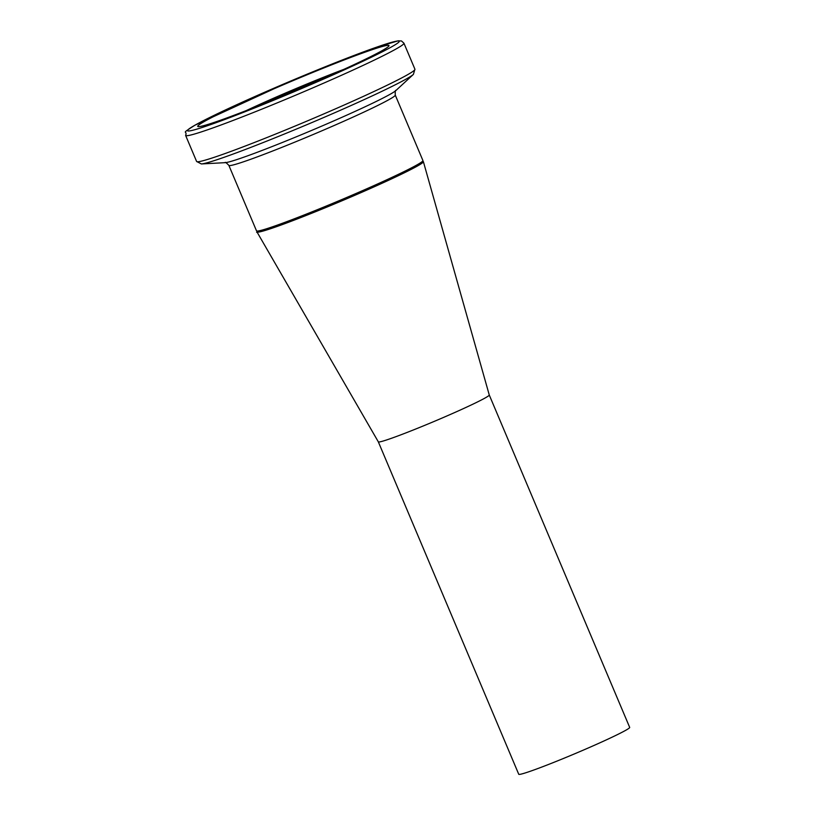 <?xml version="1.0" encoding="UTF-8"?>
<svg xmlns="http://www.w3.org/2000/svg" width="815" height="815" viewBox="0 0 815 815"><rect width="100%" height="100%" fill="white"/><g stroke="black" fill="none" stroke-linecap="round" stroke-linejoin="round"><path stroke-width="1.22" d="M422.985 161.431A90.322 4.391 157.1 0 1 423.382 161.665A90.322 4.391 157.1 0 1 417.239 166.128A90.322 4.391 157.1 0 1 325.267 207.754A90.322 4.391 157.1 0 1 256.98 231.959A90.322 4.391 157.1 0 1 257.102 231.511M378.323 441.842L518.737 774.25A60.218 2.924 157.1 0 0 575.349 753.518A60.218 2.924 157.1 0 0 629.679 727.388L489.255 394.98A60.218 2.924 157.1 0 1 489.265 394.99A60.218 2.924 157.1 0 1 485.17 397.954A60.218 2.924 157.1 0 1 423.851 425.715A60.218 2.924 157.1 0 1 378.323 441.852A60.218 2.924 157.1 0 1 378.323 441.832L256.98 231.959M336.34 72.769A74.664 3.627 -22.9 0 0 253.944 107.58M258.263 230.971A89.12 4.33 -22.9 0 0 341.862 200.775A89.12 4.33 -22.9 0 0 421.783 161.89M204.789 121.231A103.811 5.043 157.1 0 1 310.79 73.258A103.811 5.043 157.1 0 1 389 45.589A103.811 5.043 157.1 0 1 295.336 90.628A103.811 5.043 157.1 0 1 197.739 126.376A103.811 5.043 157.1 0 1 204.789 121.231M343.961 69.326A83.344 4.055 -22.9 0 0 246.15 110.636M422.914 160.535A90.322 4.391 157.1 0 1 341.414 199.726A90.322 4.391 157.1 0 1 256.501 230.828L257.571 231.704C254.127 233.273 259.924 231.745 274.961 227.12C291.25 221.425 312.4 213.133 338.398 202.242C362.481 192.096 382.969 182.978 399.839 174.889C424.605 162.715 422.15 162.47 422.527 162.297L422.914 160.535L395.255 95.07A90.322 4.391 -22.9 0 1 313.765 134.261A90.322 4.391 -22.9 0 1 228.852 165.363L256.501 230.828M195.335 124.99A114.884 5.583 157.1 0 1 376.978 47.046A114.884 5.583 157.1 0 1 307.795 85.911A114.884 5.583 157.1 0 1 195.335 124.99M185.616 135.422A118.501 5.756 -22.9 0 0 297.017 94.611A118.501 5.756 -22.9 0 0 403.934 43.195L401.5 40.974L398.189 40.801L374.187 48.014L291.892 80.542L194.968 125.164C179.392 135.259 187.908 129.84 185.616 135.422L196.609 161.462L201.376 163.947A116.127 5.644 -22.9 0 0 309.293 123.666A116.127 5.644 -22.9 0 0 413.399 74.389L414.937 69.234A118.501 5.756 157.1 0 1 308.009 120.651A118.501 5.756 157.1 0 1 196.609 161.462M413.399 74.389L395.876 90.557A93.491 4.544 157.1 0 1 312.064 130.237A93.491 4.544 157.1 0 1 225.185 162.664L201.376 163.947M489.265 394.99L423.382 161.665M403.934 43.195L414.937 69.234M395.886 90.557C395.377 89.844 395.163 91.351 395.255 95.07M225.174 162.664C225.022 161.798 226.244 162.705 228.852 165.363"/></g></svg>
